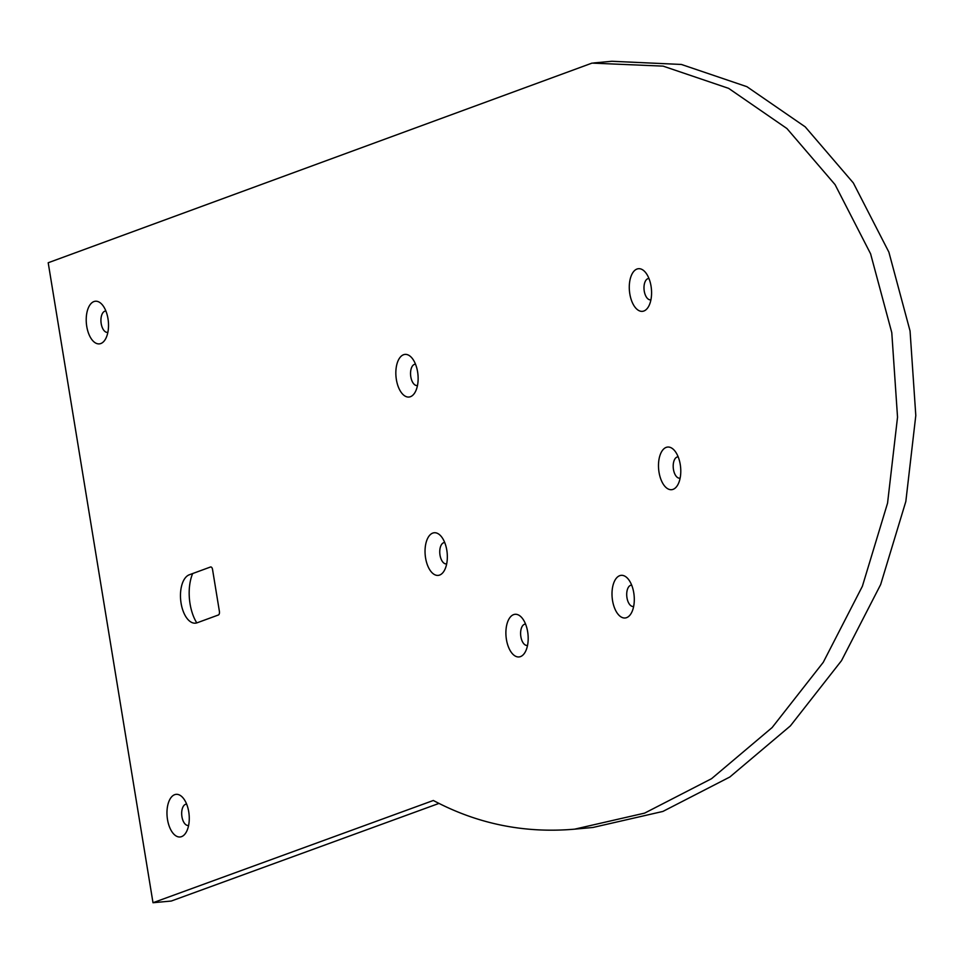 <?xml version="1.0" encoding="UTF-8"?>
<svg xmlns="http://www.w3.org/2000/svg" width="964" height="964" viewBox="0 0 964 964"><rect width="100%" height="100%" fill="white"/><g stroke="black" fill="none" stroke-linecap="round" stroke-linejoin="round"><path stroke-width="1.45" d="M438.957 803.422L171.279 901.039L152.999 902.726L48.2 262.75L592.029 63.106L663.111 66.13L728.651 88.363L786.937 128.537L835.065 184.618L870.6 253.821L891.784 332.652L897.532 417.183L887.555 503.148L862.382 586.257L823.244 662.34L772.116 727.567L711.565 778.683L644.627 813.122L574.64 829.161C524.524 833.511 477.421 823.955 433.342 800.481L152.999 902.726M593.607 62.961L611.875 61.274L681.379 64.455L746.919 86.688L805.217 126.85L853.333 182.931L888.88 252.134L910.052 330.965L915.8 415.496L905.835 501.461L880.65 584.57L841.512 660.653L790.384 725.892L729.832 777.008L662.895 811.435L592.92 827.474L574.64 829.161M107.98 318.662A21.413 11.026 -95.3 0 0 102.389 304.901A21.413 11.026 -95.3 0 0 87.929 308.95A21.413 11.026 -95.3 0 0 90.568 337.653A21.413 11.026 -95.3 0 0 105.534 338.991A21.413 11.026 -95.3 0 0 107.98 318.662M417.593 371.827A21.413 11.026 -95.3 0 0 412.014 358.078A21.413 11.026 -95.3 0 0 397.542 362.127A21.413 11.026 -95.3 0 0 400.193 390.818A21.413 11.026 -95.3 0 0 415.159 392.155A21.413 11.026 -95.3 0 0 417.593 371.827M651.037 286.127A21.413 11.026 -95.3 0 0 645.458 272.378A21.413 11.026 -95.3 0 0 630.986 276.427A21.413 11.026 -95.3 0 0 633.637 305.118A21.413 11.026 -95.3 0 0 648.603 306.456A21.413 11.026 -95.3 0 0 651.037 286.127M210.513 567.001A3.073 1.591 84.7 0 1 212.538 569.447L219.406 611.417A3.073 1.591 84.7 0 1 218.37 614.996L197.15 622.78A24.486 12.616 84.7 0 1 190.583 621.816A24.486 12.616 84.7 0 1 180.666 599.945A24.486 12.616 84.7 0 1 186.426 576.617A24.486 12.616 84.7 0 1 189.293 574.785L210.513 567.001M188.727 811.76A21.413 11.026 -95.3 0 0 183.136 798.011A21.413 11.026 -95.3 0 0 168.676 802.048A21.413 11.026 -95.3 0 0 171.315 830.751A21.413 11.026 -95.3 0 0 186.281 832.089A21.413 11.026 -95.3 0 0 188.727 811.76M446.802 550.179A21.413 11.026 -95.3 0 0 441.223 536.43A21.413 11.026 -95.3 0 0 426.751 540.479A21.413 11.026 -95.3 0 0 429.39 569.182A21.413 11.026 -95.3 0 0 444.356 570.507A21.413 11.026 -95.3 0 0 446.802 550.179M680.247 464.479A21.413 11.026 -95.3 0 0 674.667 450.73A21.413 11.026 -95.3 0 0 660.195 454.779A21.413 11.026 -95.3 0 0 662.846 483.482A21.413 11.026 -95.3 0 0 677.8 484.808A21.413 11.026 -95.3 0 0 680.247 464.479M527.645 631.721A21.413 11.026 -95.3 0 0 522.066 617.972A21.413 11.026 -95.3 0 0 507.594 622.021A21.413 11.026 -95.3 0 0 510.245 650.724A21.413 11.026 -95.3 0 0 525.211 652.05A21.413 11.026 -95.3 0 0 527.645 631.721M633.758 592.776A21.413 11.026 -95.3 0 0 628.179 579.015A21.413 11.026 -95.3 0 0 613.707 583.063A21.413 11.026 -95.3 0 0 616.358 611.766A21.413 11.026 -95.3 0 0 631.324 613.104A21.413 11.026 -95.3 0 0 633.758 592.776M107.86 332.315A10.7 5.519 84.7 0 1 107.486 332.375A10.7 5.519 84.7 0 1 101.015 322.217A10.7 5.519 84.7 0 1 105.522 311.047A10.7 5.519 84.7 0 1 105.907 311.047M417.484 385.479A10.7 5.519 84.7 0 1 417.099 385.54A10.7 5.519 84.7 0 1 410.628 375.382A10.7 5.519 84.7 0 1 415.135 364.223A10.7 5.519 84.7 0 1 415.52 364.211M650.929 299.78A10.7 5.519 84.7 0 1 650.555 299.84A10.7 5.519 84.7 0 1 644.072 289.694A10.7 5.519 84.7 0 1 648.591 278.524A10.7 5.519 84.7 0 1 648.965 278.512M188.607 825.413A10.7 5.519 84.7 0 1 188.233 825.473A10.7 5.519 84.7 0 1 181.762 815.315A10.7 5.519 84.7 0 1 186.269 804.157A10.7 5.519 84.7 0 1 186.655 804.145M446.694 563.832A10.7 5.519 84.7 0 1 446.308 563.892A10.7 5.519 84.7 0 1 439.837 553.746A10.7 5.519 84.7 0 1 444.344 542.575A10.7 5.519 84.7 0 1 444.729 542.563M680.138 478.132A10.7 5.519 84.7 0 1 679.753 478.192A10.7 5.519 84.7 0 1 673.282 468.046A10.7 5.519 84.7 0 1 677.788 456.876A10.7 5.519 84.7 0 1 678.174 456.876M527.537 645.374A10.7 5.519 84.7 0 1 527.163 645.434A10.7 5.519 84.7 0 1 520.693 635.288A10.7 5.519 84.7 0 1 525.199 624.118A10.7 5.519 84.7 0 1 525.573 624.106M633.649 606.428A10.7 5.519 84.7 0 1 633.276 606.489A10.7 5.519 84.7 0 1 626.793 596.33A10.7 5.519 84.7 0 1 631.312 585.172A10.7 5.519 84.7 0 1 631.685 585.16M196.789 622.913A34.788 17.918 84.7 0 1 192.68 573.544"/></g></svg>
